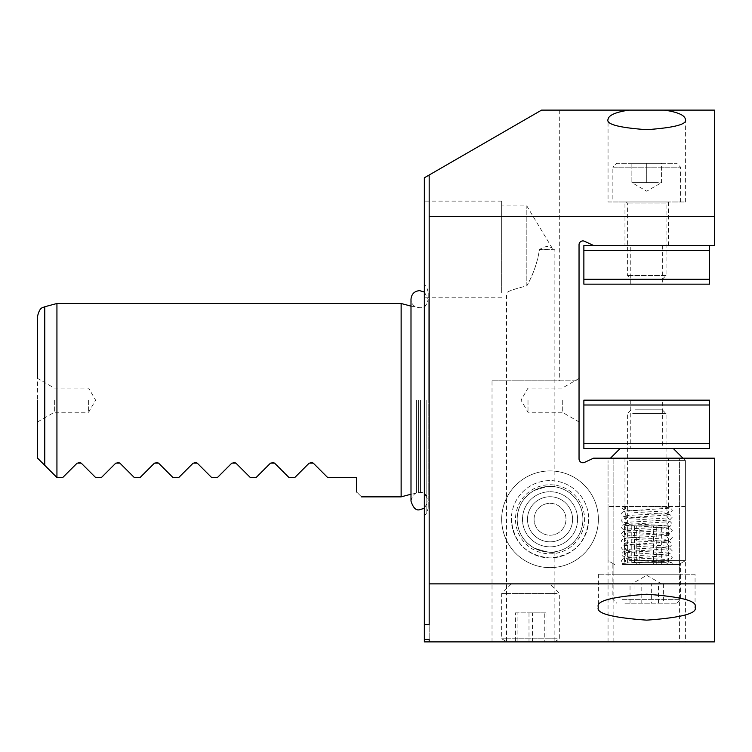 <?xml version="1.0" encoding="UTF-8"?>
<svg xmlns="http://www.w3.org/2000/svg" width="752" height="752" viewBox="0 0 752 752"><rect width="100%" height="100%" fill="white"/><g stroke="black" fill="none" stroke-linecap="round" stroke-linejoin="round"><path stroke-width="0.56" stroke-dasharray="3.76 2.82" d="M501.687 519.284A48.344 48.344 0 0 1 550.032 470.94A48.344 48.344 0 0 1 598.376 519.284A48.344 48.344 0 0 1 550.032 567.628A48.344 48.344 0 0 1 501.687 519.284A48.344 48.344 0 0 1 550.032 470.94A48.344 48.344 0 0 1 598.376 519.284A48.344 48.344 0 0 1 550.032 567.628A48.344 48.344 0 0 1 501.687 519.284A48.344 48.344 0 0 1 550.032 470.94A48.344 48.344 0 0 1 598.376 519.284A48.344 48.344 0 0 1 550.032 567.628A48.344 48.344 0 0 1 501.687 519.284A48.344 48.344 0 0 1 550.032 470.94A48.344 48.344 0 0 1 598.376 519.284A48.344 48.344 0 0 1 550.032 567.628A48.344 48.344 0 0 1 501.687 519.284M517.16 519.284A32.872 32.872 0 0 1 550.032 486.412A32.872 32.872 0 0 1 582.903 519.284A32.872 32.872 0 0 1 550.032 552.156A32.872 32.872 0 0 1 517.16 519.284A32.872 32.872 0 0 1 550.032 486.412A32.872 32.872 0 0 1 582.903 519.284A32.872 32.872 0 0 1 550.032 552.156A32.872 32.872 0 0 1 517.16 519.284C517.555 506.716 523.166 497.147 534.005 490.586C546.516 486.347 553.472 485.078 554.873 486.77C553.51 485.068 546.563 486.337 534.014 490.577C523.166 497.147 517.545 506.716 517.16 519.284C517.573 531.871 523.176 541.431 533.976 547.964C546.535 552.222 553.5 553.5 554.873 551.799C553.519 553.491 546.572 552.222 534.042 548.001C523.176 541.431 517.545 531.861 517.16 519.284M528.007 400.167L528.007 412.256L528.007 400.167M562.289 400.167L562.289 412.256L562.289 400.167M579.04 400.167L579.04 421.928L579.04 400.167M685.392 506.528L608.048 506.528L685.392 506.528L685.392 641.888L608.048 641.888L685.392 641.888M608.048 506.528L608.048 641.888M624.968 245.472L668.472 245.472L624.968 245.472L624.968 201.968L668.472 201.968L624.968 201.968M668.472 245.472L668.472 201.968M608.048 201.968L685.392 201.968L608.048 201.968L608.048 119.314M685.392 201.968L685.392 119.314M613.848 641.888L613.848 458.184L613.848 574.208L679.592 574.208L679.592 458.184L613.848 458.184L679.592 458.184L613.848 458.184L679.592 458.184L679.592 641.888L613.848 641.888L679.592 641.888M695.064 574.208L598.376 574.208L695.064 574.208L695.064 607.193M598.376 574.208L598.376 607.193M501.687 205.945L501.687 249.457L501.687 205.945L526.832 205.945L552.156 248.094L554.873 249.73L539.814 249.457C544.044 246.205 548.161 245.744 552.156 248.094C548.227 245.744 544.119 246.195 539.814 249.457L539.428 249.73C537.445 262.439 533.243 274.48 526.832 285.845L526.832 205.945L526.832 285.845C514.293 289.003 507.525 291.381 506.528 292.97C507.525 291.381 514.293 289.012 526.832 285.845C533.243 274.499 537.445 262.457 539.428 249.73L554.873 249.73L554.873 486.77M554.873 551.799L554.873 641.888L506.528 641.888L554.873 641.888M501.687 292.97L501.687 201.113L501.687 292.97L506.528 292.97L506.528 641.888M424.344 641.888L424.344 177.792L429.176 175L429.176 641.888L714.4 641.888L714.4 458.184L593.544 458.184L584.539 462.377A3.863 3.863 0 0 1 579.04 458.87L579.04 380.832L559.704 380.832L559.704 110.112L541.572 110.112L429.176 175L429.176 639.426M424.344 249.457L424.344 201.113L424.344 249.457M88.633 400.167L88.633 412.256L88.633 400.167M54.351 400.167L54.351 412.256L54.351 400.167M37.6 316.084L37.6 400.167L37.6 378.416L54.351 388.088L88.633 388.088L95.607 400.167L88.633 412.256L54.351 412.256L37.6 421.928L37.6 400.167L37.6 421.928M37.6 458.184L56.936 477.52L56.936 303.488M401.136 496.856L401.136 303.488M356.664 492.024C363.084 498.444 363.084 498.444 356.664 492.024L356.664 477.52L327.656 477.52L313.274 463.138M274.593 463.138L288.984 477.52L294.784 477.52L309.166 463.138L311.225 462.283M235.921 463.138L250.313 477.52L256.112 477.52L270.494 463.138L272.544 462.283M197.25 463.138L211.632 477.52L217.431 477.52L231.823 463.138L233.872 462.283M158.578 463.138L172.96 477.52L178.76 477.52L193.151 463.138L195.2 462.283M119.897 463.138L134.288 477.52L140.088 477.52L154.47 463.138L156.519 462.283M81.225 463.138L95.607 477.52L101.417 477.52L115.799 463.138L117.848 462.283M56.936 477.52L62.736 477.52L77.127 463.138L79.176 462.283M410.996 501.114C413.356 491.582 417.595 493.002 419.607 492.504C422.831 491.404 425.698 494.28 428.208 501.114L428.208 292.114L428.208 508.23L428.208 400.167L428.208 501.114L424.344 508.296M668.472 458.184L624.968 458.184L668.472 458.184L668.472 506.528L624.968 506.528L668.472 506.528M624.968 458.184L624.968 506.528M429.176 624.564L429.176 175.78M492.024 641.888L492.024 380.832L579.04 380.832L579.04 244.785A3.863 3.863 0 0 1 584.539 241.279L593.544 245.472L714.4 245.472L714.4 110.112L559.704 110.112M492.024 380.832L559.704 380.832M679.592 574.208L613.848 574.208M552.269 641.888L507.055 641.888L552.269 641.888M557.166 638.786L501.687 638.786L557.166 638.786M557.166 593.544L501.687 593.544L557.166 593.544M548.34 583.872L511.36 583.872L548.34 583.872M544.269 641.888L515.421 641.888L545.98 641.888L544.269 641.888L544.269 612.88L545.98 612.88L545.98 641.888M532.407 641.888L532.407 612.88L545.98 612.88M532.407 612.88L517.122 612.88L517.122 641.888M517.122 612.88L515.421 612.88L515.421 641.888M544.269 612.88L515.421 612.88M528.994 612.88L528.994 641.888M632.376 564.536L678.718 564.536L632.376 564.536M629.386 560.682L685.392 560.682L629.386 560.682M629.386 460.6L685.392 460.6L629.386 460.6M634.801 448.512L673.313 448.512L634.801 448.512M624.433 564.536L669.007 564.536L624.433 564.536L624.433 525.864L636.709 525.864L636.709 564.536M659.006 564.536L659.006 525.864L636.709 525.864M659.006 525.864L669.007 525.864L669.007 564.536M669.007 525.864L656.731 525.864L656.731 564.536M624.433 525.864L656.731 525.864M634.434 525.864L634.434 564.536M658.479 603.207L658.479 583.872L631.877 583.872L641.794 583.872L641.794 603.207L663.405 603.207L641.794 603.207M662.202 564.536L625.448 564.536L662.202 564.536M624.903 603.207L676.697 603.207L624.903 603.207M622.092 599.344L680.56 599.344L622.092 599.344M622.092 564.536L680.56 564.536L622.092 564.536M632.648 413.609L666.056 413.609L632.648 413.609M635.393 409.84L662.286 409.84L635.393 409.84M658.479 583.872L641.794 583.872M630.035 603.207L630.035 583.872L661.563 583.872L651.646 583.872L651.646 603.207M630.035 583.872L634.961 583.872L634.961 603.207M634.961 583.872L651.646 583.872M663.405 583.872L663.405 603.207M654.146 182.633L661.563 182.633L661.563 163.287L646.72 163.287L661.563 163.287L661.563 182.633L646.72 182.633L646.72 163.287L631.877 163.287L646.72 163.287L646.72 182.633L654.146 182.633L639.294 182.633L654.146 182.633M631.877 182.633L646.72 182.633L631.877 182.633L639.294 182.633L631.877 182.633L631.877 163.287L631.877 182.633L646.72 191.196L661.563 182.633M631.154 279.312L662.286 279.312L631.154 279.312L627.384 275.542L627.384 203.895A1.936 1.936 0 0 0 625.448 201.968L667.992 201.968L625.448 201.968M662.286 279.312L666.056 275.542L666.056 203.895A1.936 1.936 0 0 1 667.992 201.968M666.056 275.542L627.384 275.542L666.056 275.542M612.88 201.968L680.56 201.968L612.88 201.968L612.88 167.16L680.56 167.16L612.88 167.16L616.743 163.287L676.697 163.287L616.743 163.287M680.56 201.968L680.56 167.16L676.697 163.287M652.351 506.519C673.792 507.534 670.652 508.126 671.179 508.267L672.344 510.364L669.929 512.939C666.554 513.804 643.421 514.5 631.088 515.261L624.48 515.91L625.937 513.748L624.47 511.586L669.882 514.537L672.344 517.132L669.929 519.707C666.554 520.572 643.421 521.268 631.088 522.029L624.48 522.678L625.937 520.516L624.47 518.354L669.882 521.305L672.344 523.9L669.929 526.475C666.554 527.34 643.421 528.036 631.088 528.797L624.48 529.446L625.937 527.284L624.47 525.122L669.882 528.073L672.344 530.668L669.929 533.243C666.554 534.108 643.421 534.804 631.088 535.565L624.48 536.214L625.937 534.052L624.47 531.89L669.882 534.841L672.344 537.436L669.929 540.011C666.554 540.876 643.421 541.572 631.088 542.333L624.48 542.982L625.937 540.82L624.47 538.658L669.882 541.609L672.344 544.204L669.929 546.779C666.554 547.644 643.421 548.34 631.088 549.101L624.48 549.75L625.937 547.588L624.47 545.426L669.882 548.377L672.344 550.972L669.929 553.547C666.554 554.412 643.421 555.108 631.088 555.869L624.48 556.518L625.937 554.356L624.47 552.194L669.882 555.145L672.344 557.74L669.929 560.315C666.554 561.18 643.421 561.876 631.088 562.637L624.48 563.286L625.937 561.124L624.47 558.962L669.882 561.913L672.344 564.508A2.416 2.416 32.7 0 0 667.945 563.135A2.416 2.416 32.7 0 0 667.494 564.536L632.564 564.536M652.407 506.528L621.143 506.528L623.511 509.555C626.886 510.42 650.019 511.116 662.352 511.877L668.96 512.526L667.503 510.364L668.97 508.202L623.558 511.153L621.096 513.748L623.511 516.323C626.886 517.188 650.019 517.884 662.352 518.645L668.96 519.294L667.503 517.132L668.97 514.97L623.558 517.921L621.096 520.516L623.511 523.091C626.886 523.956 650.019 524.652 662.352 525.413L668.96 526.062L667.503 523.9L668.97 521.738L623.558 524.689L621.096 527.284L623.511 529.859C626.886 530.724 650.019 531.42 662.352 532.181L668.96 532.83L667.503 530.668L668.97 528.506L623.558 531.457L621.096 534.052L623.511 536.627C626.886 537.492 650.019 538.188 662.352 538.949L668.96 539.598L667.503 537.436L668.97 535.274L623.558 538.225L621.096 540.82L623.511 543.395C626.886 544.26 650.019 544.956 662.352 545.717L668.96 546.366L667.503 544.204L668.97 542.042L623.558 544.993L621.096 547.588L623.511 550.163C626.886 551.028 650.019 551.724 662.352 552.485L668.96 553.134L667.503 550.972L668.97 548.81L623.558 551.761L621.096 554.356L623.511 556.931C626.886 557.796 650.019 558.492 662.352 559.253L668.96 559.902L667.503 557.74L668.97 555.578L623.558 558.529L621.096 561.124C623.323 562.74 616.245 563.389 632.686 564.545M623.314 506.528L625.805 508.925L627.732 506.528L623.314 506.528M636.841 564.536L678.718 564.536L636.841 564.536M634.782 560.682L685.392 560.682L634.782 560.682M634.782 460.6L685.392 460.6L634.782 460.6M638.514 448.512L673.313 448.512L638.514 448.512M624.884 564.536L668.556 564.536L624.884 564.536L624.884 525.864L639.83 525.864L639.83 564.536M661.666 564.536L661.666 525.864L639.83 525.864M661.666 525.864L668.556 525.864L668.556 564.536M668.556 525.864L653.61 525.864L653.61 564.536M624.884 525.864L653.61 525.864M631.774 525.864L631.774 564.536M662.672 400.167L630.768 400.167L662.672 400.167L662.672 448.512L630.768 448.512L662.672 448.512M630.768 400.167L630.768 448.512M583.872 443.68L583.872 448.512L709.568 448.512L709.568 443.68L583.872 443.68L583.872 405.008L709.568 405.008L709.568 400.167L583.872 400.167L583.872 405.008M709.568 443.68L709.568 405.008M630.768 245.472L662.672 245.472L630.768 245.472L630.768 284.153L662.672 284.153L630.768 284.153M662.672 245.472L662.672 284.153M593.544 245.472L709.568 245.472L583.872 245.472L583.872 284.153L709.568 284.153L709.568 279.312L583.872 279.312M583.872 250.313L709.568 250.313L709.568 279.312M709.568 250.313L709.568 245.472M577.592 519.284A27.551 27.551 0 0 1 550.032 546.836A27.551 27.551 0 0 1 522.48 519.284A27.551 27.551 0 0 1 550.032 491.723A27.551 27.551 0 0 1 577.592 519.284A27.551 27.551 0 0 1 550.032 546.836A27.551 27.551 0 0 1 522.48 519.284A27.551 27.551 0 0 1 550.032 491.723A27.551 27.551 0 0 1 577.592 519.284M588.713 519.284C586.419 542.775 573.522 555.662 550.032 557.956C526.541 555.662 513.654 542.775 511.36 519.284C513.654 542.775 526.541 555.662 550.032 557.956C573.522 555.662 586.419 542.775 588.713 519.284A38.672 38.672 0 0 0 550.032 480.603A38.672 38.672 0 0 0 511.36 519.284A38.672 38.672 0 0 0 550.032 557.956A38.672 38.672 0 0 0 588.713 519.284A38.672 38.672 0 0 0 550.032 480.603A38.672 38.672 0 0 0 511.36 519.284A38.672 38.672 0 0 0 550.032 557.956A38.672 38.672 0 0 0 588.713 519.284M550.032 484.749A34.536 34.536 0 0 1 584.567 519.284A34.536 34.536 0 0 1 550.032 553.82A34.536 34.536 0 0 1 515.496 519.284A34.536 34.536 0 0 1 550.032 484.749M534.08 519.284A15.952 15.952 0 0 1 550.032 503.332A15.952 15.952 0 0 1 565.983 519.284A15.952 15.952 0 0 1 550.032 535.236A15.952 15.952 0 0 1 534.08 519.284A15.952 15.952 0 0 1 550.032 503.332A15.952 15.952 0 0 1 565.983 519.284A15.952 15.952 0 0 1 550.032 535.236A15.952 15.952 0 0 1 534.08 519.284M550.032 541.825A22.541 22.541 0 0 0 572.582 519.284A22.541 22.541 0 0 0 550.032 496.734A22.541 22.541 0 0 0 527.49 519.284A22.541 22.541 0 0 0 550.032 541.825A22.541 22.541 0 0 0 572.582 519.284A22.541 22.541 0 0 0 550.032 496.734A22.541 22.541 0 0 0 527.49 519.284A22.541 22.541 0 0 0 550.032 541.825M44.763 465.347L44.763 306.75M426.807 400.167L426.807 512.667L426.807 400.167M420.471 400.167L420.471 492.504L420.471 400.167M418.394 400.167L418.394 492.504L418.394 400.167M416.392 400.167L416.392 492.767L416.392 400.167M632.648 562.599L666.056 562.599L632.648 562.599M666.056 203.895L627.384 203.895L666.056 203.895M579.04 378.416L562.289 388.088L528.007 388.088L521.033 400.167L528.007 412.256L562.289 412.256L579.04 421.928M501.687 201.113L424.344 201.113M428.208 292.114L426.807 287.678L424.344 284.153M410.996 306.13L420.471 307.841C421.712 307.145 425.228 309.749 428.208 300.104M424.344 292.049L428.208 299.23C426.036 308.499 421.618 307.436 419.607 307.841C414.38 307.324 411.513 304.457 410.996 299.23L410.996 494.214L420.471 492.504C421.938 492.569 426.628 492.344 428.208 500.24M424.344 516.192L426.807 512.667L428.208 508.23M501.687 297.801L424.344 297.801M554.346 641.888L559.704 638.786L559.704 593.544L550.032 583.872M511.36 583.872L501.687 593.544L501.687 638.786L507.055 641.888M614.722 564.536L608.048 560.682L608.048 460.6L608.048 560.682L614.722 564.536M620.127 448.512L610.464 458.184M673.313 448.512L685.392 460.6L685.392 560.682L678.718 564.536L685.392 560.682L685.392 460.6L682.976 458.184M661.563 583.872L646.72 575.299L631.877 583.872M631.154 409.84L627.384 413.609L627.384 562.599L625.448 564.536M676.697 603.207L680.56 599.344L680.56 564.536M662.286 409.84L666.056 413.609L666.056 562.599L667.992 564.536M612.88 564.536L612.88 599.344L616.743 603.207M428.208 400.167L428.208 299.23L428.208 400.167M667.945 563.135L667.503 564.508M625.805 508.925L624.48 509.142L625.89 506.528"/><path stroke-width="1.13" d="M608.048 119.314C608.659 115.216 615.634 112.151 628.945 110.112L664.495 110.112C677.806 112.151 684.781 115.216 685.392 119.314C687.591 124.221 674.704 127.671 646.72 129.682C618.736 127.671 605.849 124.221 608.048 119.314M695.064 607.193C697.809 613.312 681.697 617.636 646.72 620.146C611.743 617.636 595.631 613.312 598.376 607.193C595.631 601.064 611.743 596.75 646.72 594.24C681.697 596.75 697.809 601.064 695.064 607.193M429.176 216.473L429.176 624.564L424.344 624.564L424.344 177.792L427.841 175.78L429.176 175.78L429.176 216.473L714.4 216.473L714.4 245.472L593.544 245.472L584.539 241.279A3.863 3.863 0 0 0 579.04 244.785L579.04 458.87A3.863 3.863 0 0 0 584.539 462.377L593.544 458.184L714.4 458.184L714.4 641.888L424.344 641.888L424.344 639.426L429.176 639.426L429.176 641.888M37.6 378.416L37.6 316.084C40.006 306.158 43.127 307.963 44.763 306.75L44.763 465.347L37.6 458.184L37.6 400.167L37.6 458.184M44.763 306.75L56.936 303.488L56.936 477.52L44.763 465.347M410.996 306.13L401.136 303.488L401.136 496.856L361.496 496.856M356.664 492.024C363.084 498.444 363.084 498.444 356.664 492.024L356.664 477.52L327.656 477.52L313.274 463.138L309.166 463.138L294.784 477.52L288.984 477.52L274.593 463.138L270.494 463.138L256.112 477.52L250.313 477.52L235.921 463.138L231.823 463.138L217.431 477.52L211.632 477.52L197.25 463.138L193.151 463.138L178.76 477.52L172.96 477.52L158.578 463.138L154.47 463.138L140.088 477.52L134.288 477.52L119.897 463.138L115.799 463.138L101.417 477.52L95.607 477.52L81.225 463.138L77.127 463.138L62.736 477.52L56.936 477.52M311.225 462.283L313.274 463.138M272.544 462.283L274.593 463.138M233.872 462.283L235.921 463.138M195.2 462.283L197.25 463.138M156.519 462.283L158.578 463.138M117.848 462.283L119.897 463.138M79.176 462.283L81.225 463.138M424.344 624.564L424.344 639.426M714.4 216.473L714.4 110.112L664.495 110.112M429.176 583.872L714.4 583.872M427.841 175.78L541.572 110.112L628.945 110.112M709.568 405.008L583.872 405.008L583.872 400.167L709.568 400.167L709.568 448.512L583.872 448.512L583.872 443.68L709.568 443.68M583.872 405.008L583.872 443.68M709.568 279.312L709.568 284.153L583.872 284.153L583.872 279.312L709.568 279.312L709.568 250.313L583.872 250.313L583.872 245.472L593.544 245.472M583.872 279.312L583.872 250.313M709.568 245.472L709.568 250.313M424.344 508.296L419.607 509.715C416.053 510.749 413.186 507.882 410.996 501.114L410.996 494.214L401.136 496.856M401.136 303.488L56.936 303.488M410.996 501.114L410.996 299.23C411.513 294.004 414.38 291.137 419.607 290.629L424.344 292.049M620.127 448.512L610.464 458.184M673.313 448.512L682.976 458.184"/></g></svg>
